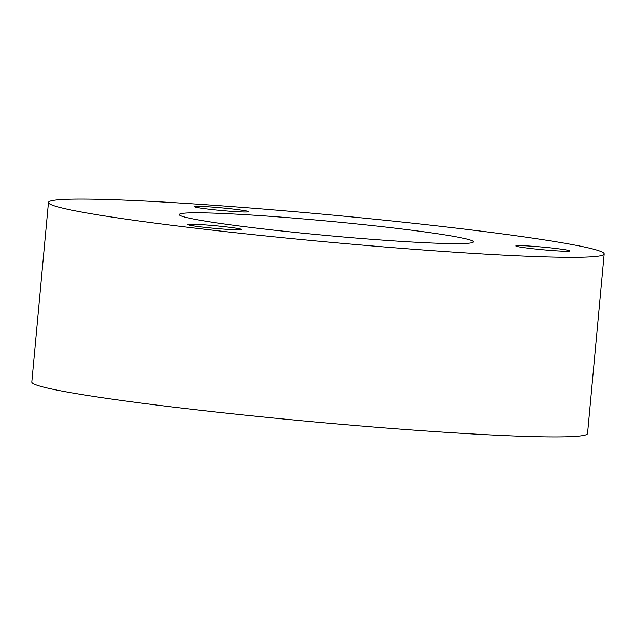 <?xml version="1.0" encoding="UTF-8"?>
<svg xmlns="http://www.w3.org/2000/svg" width="636" height="636" viewBox="0 0 636 636"><rect width="100%" height="100%" fill="white"/><g stroke="black" fill="none" stroke-linecap="round" stroke-linejoin="round"><path stroke-width="0.95" d="M234.581 211.542A27.086 1.32 -174.7 0 1 194.56 206.668A27.086 1.32 -174.7 0 1 208.481 206.803A27.086 1.32 -174.7 0 1 248.501 211.677A27.086 1.32 -174.7 0 1 234.581 211.542M555.92 250.815A27.086 1.32 -174.7 0 1 515.899 245.941A27.086 1.32 -174.7 0 1 529.82 246.076A27.086 1.32 -174.7 0 1 569.84 250.95A27.086 1.32 -174.7 0 1 555.92 250.815M227.64 229.381A27.086 1.32 -174.7 0 1 187.62 224.508A27.086 1.32 -174.7 0 1 201.54 224.635A27.086 1.32 -174.7 0 1 241.561 229.509A27.086 1.32 -174.7 0 1 227.64 229.381M397.516 241.139A147.743 7.219 -174.7 0 1 179.225 214.563A147.743 7.219 -174.7 0 1 255.147 215.278A147.743 7.219 -174.7 0 1 473.438 241.855A147.743 7.219 -174.7 0 1 397.516 241.139M191.865 203.782A279.061 13.634 -174.7 0 1 604.2 253.987A279.061 13.634 -174.7 0 1 460.79 252.635A279.061 13.634 -174.7 0 1 48.463 202.431A279.061 13.634 -174.7 0 1 191.865 203.782M604.2 253.987L587.537 433.569A279.061 13.634 -174.7 0 1 444.135 432.218A279.061 13.634 -174.7 0 1 31.8 382.013L48.463 202.431"/></g></svg>
